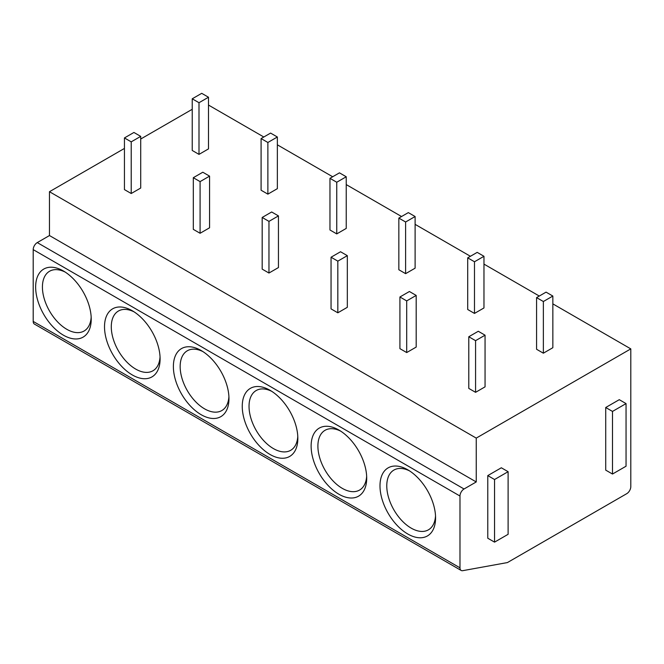 <?xml version="1.0" encoding="UTF-8"?>
<svg xmlns="http://www.w3.org/2000/svg" width="664" height="664" viewBox="0 0 664 664"><rect width="100%" height="100%" fill="white"/><g stroke="black" fill="none" stroke-linecap="round" stroke-linejoin="round"><path stroke-width="1" d="M461.173 570.451L34.395 324.057A5.752 3.32 -60 0 1 33.2 321.417L33.2 249.631A5.752 3.32 -60 0 1 37.267 242.592L464.045 488.986A5.752 3.32 120 0 0 459.978 496.033L459.978 567.82A5.752 3.32 120 0 0 461.173 570.451A5.752 3.32 120 0 0 462.725 570.675L507.429 562.566L626.733 493.684A5.752 3.32 120 0 0 630.8 486.646L630.8 348.882L476.246 438.107L476.246 481.948L464.045 488.986M192.228 109.294L140.71 139.033M124.442 148.429L49.468 191.713L49.468 235.546L37.267 242.592M379.991 485.857A39.3 22.692 60 0 1 407.787 469.813A39.3 22.692 60 0 1 435.576 517.953A39.3 22.692 60 0 1 407.787 533.997A39.3 22.692 60 0 1 379.991 485.857M311.125 446.1A39.3 22.692 60 0 1 338.914 430.048A39.3 22.692 60 0 1 366.702 478.188A39.3 22.692 60 0 1 338.914 494.232A39.3 22.692 60 0 1 311.125 446.1M242.252 406.335A39.3 22.692 60 0 1 270.041 390.291A39.3 22.692 60 0 1 297.837 438.423A39.3 22.692 60 0 1 270.041 454.475A39.3 22.692 60 0 1 242.252 406.335M173.379 366.569A39.3 22.692 60 0 1 201.175 350.526A39.3 22.692 60 0 1 228.964 398.666A39.3 22.692 60 0 1 201.175 414.709A39.3 22.692 60 0 1 173.379 366.569M104.514 326.812A39.3 22.692 60 0 1 132.302 310.76A39.3 22.692 60 0 1 160.099 358.9A39.3 22.692 60 0 1 132.302 374.944A39.3 22.692 60 0 1 104.514 326.812M35.64 287.047A39.3 22.692 60 0 1 63.437 271.003A39.3 22.692 60 0 1 91.225 319.143A39.3 22.692 60 0 1 63.429 335.187A39.3 22.692 60 0 1 35.64 287.047M49.468 235.546L476.246 481.948M49.468 191.713L476.246 438.107M208.496 105.061L263.807 137M277.361 144.827L332.681 176.765M346.234 184.592L401.546 216.522M415.108 224.349L470.419 256.287M483.973 264.114L539.293 296.044M552.846 303.871L630.8 348.882M536.578 297.613L536.578 349.272L543.359 353.19L552.846 347.704L552.846 296.044L546.065 292.135L536.578 297.613L543.359 301.522L552.846 296.044M468.792 336.748L468.792 388.407L475.573 392.324L485.06 386.846L485.06 335.187L478.279 331.27L468.792 336.748L475.573 340.665L485.06 335.187M467.705 257.848L467.705 309.507L474.486 313.425L483.973 307.947L483.973 256.287L477.2 252.37L467.705 257.848L474.486 261.765L483.973 256.287M399.919 296.991L399.919 348.65L406.7 352.559L416.187 347.081L416.187 295.422L409.414 291.504L399.919 296.991L406.7 300.9L416.187 295.422M398.84 218.091L398.84 269.75L405.613 273.659L415.108 268.181L415.108 216.522L408.327 212.613L398.84 218.091L405.613 222L415.108 216.522M331.054 257.225L331.054 308.884L337.827 312.802L347.322 307.316L347.322 255.657L340.541 251.747L331.054 257.225L337.827 261.135L347.322 255.657M329.966 178.325L329.966 229.985L336.748 233.902L346.234 228.424L346.234 176.765L339.453 172.847L329.966 178.325L336.748 182.243L346.234 176.765M262.18 217.46L262.18 269.119L268.962 273.037L278.448 267.559L278.448 215.9L271.667 211.982L262.18 217.46L268.962 221.378L278.448 215.9M261.093 138.568L261.093 190.228L267.874 194.137L277.361 188.659L277.361 137L270.588 133.082L261.093 138.568L267.874 142.478L277.361 137M193.307 177.703L193.307 229.362L200.088 233.272L209.575 227.793L209.575 176.134L202.802 172.225L193.307 177.703L200.088 181.612L209.575 176.134M192.228 98.803L192.228 150.462L199.001 154.38L208.496 148.894L208.496 97.234L201.715 93.325L192.228 98.803L199.001 102.712L208.496 97.234M124.442 137.938L124.442 189.597L131.215 193.514L140.71 188.036L140.71 136.377L133.929 132.46L124.442 137.938L131.215 141.855L140.71 136.377M626.052 403.596L619.28 399.678L605.717 407.505L605.717 470.129L612.499 474.038L626.052 466.211L626.052 403.596L612.499 411.423L612.499 474.038M508.109 471.689L501.328 467.78L487.774 475.607L487.774 538.222L494.547 542.139L508.109 534.312L508.109 471.689L494.547 479.516L494.547 542.139M605.717 407.505L612.499 411.423M487.774 475.607L494.547 479.516M543.359 353.19L543.359 301.522M475.573 392.324L475.573 340.665M474.486 313.425L474.486 261.765M406.7 352.559L406.7 300.9M405.613 273.659L405.613 222M337.827 312.802L337.827 261.135M336.748 233.902L336.748 182.243M268.962 273.037L268.962 221.378M267.874 194.137L267.874 142.478M200.088 233.272L200.088 181.612M199.001 154.38L199.001 102.712M131.215 193.514L131.215 141.855M435.518 515.895A34.511 19.928 60 0 1 428.429 529.831A34.511 19.928 60 0 1 401.836 520.593A34.511 19.928 60 0 1 386.772 485.857A34.511 19.928 60 0 1 393.918 470.062A34.511 19.928 60 0 1 409.539 470.884M366.652 476.138A34.511 19.928 60 0 1 359.556 490.074A34.511 19.928 60 0 1 332.963 480.827A34.511 19.928 60 0 1 317.898 446.1A34.511 19.928 60 0 1 325.045 430.297A34.511 19.928 60 0 1 340.665 431.127M297.779 436.373A34.511 19.928 60 0 1 290.691 450.308A34.511 19.928 60 0 1 264.098 441.062A34.511 19.928 60 0 1 249.033 406.335A34.511 19.928 60 0 1 256.179 390.532A34.511 19.928 60 0 1 271.792 391.362M228.914 396.607A34.511 19.928 60 0 1 221.817 410.551A34.511 19.928 60 0 1 195.224 401.305A34.511 19.928 60 0 1 180.16 366.569A34.511 19.928 60 0 1 187.306 350.775A34.511 19.928 60 0 1 202.927 351.596M160.041 356.85A34.511 19.928 60 0 1 152.944 370.786A34.511 19.928 60 0 1 126.351 361.54A34.511 19.928 60 0 1 111.286 326.812A34.511 19.928 60 0 1 118.441 311.009A34.511 19.928 60 0 1 134.053 311.839M91.167 317.085A34.511 19.928 60 0 1 84.079 331.021A34.511 19.928 60 0 1 57.486 321.783A34.511 19.928 60 0 1 42.421 287.047A34.511 19.928 60 0 1 49.568 271.252A34.511 19.928 60 0 1 65.18 272.074M459.978 567.82L33.2 321.417M33.2 249.631L459.978 496.033"/></g></svg>
